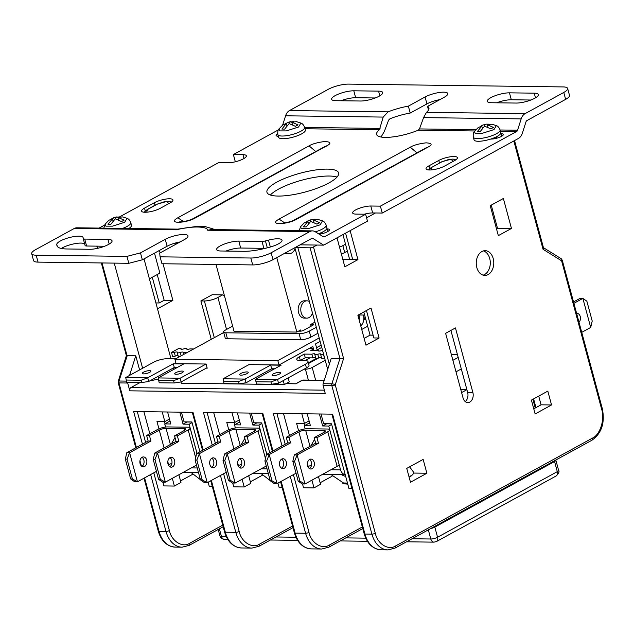 <?xml version="1.0" encoding="UTF-8"?>
<svg xmlns="http://www.w3.org/2000/svg" width="634" height="634" viewBox="0 0 634 634"><rect width="100%" height="100%" fill="white"/><g stroke="black" fill="none" stroke-linecap="round" stroke-linejoin="round"><path stroke-width="0.95" d="M318.474 233.764A13.853 3.638 -15.1 0 0 326.74 228.906A13.853 3.638 -15.1 0 0 326.946 227.883L326.217 225.205C325.226 222.772 323.974 221.321 322.468 220.854L320.138 224.832L307.902 228.723L301.364 228.723L300.516 226.782L304.32 222.827L307.91 221.345L308.481 223.485M428.529 110.007L427.554 106.385A28.704 7.529 164.9 0 1 428.917 107.962A28.704 7.529 164.9 0 1 426.468 112.353L423.567 117.607L521.172 118.891L517.574 130.216L500.099 129.986C499.093 127.521 497.841 126.071 496.343 125.603L494.013 129.582L481.769 133.473L475.238 133.473L474.391 131.531L478.194 127.577L481.777 126.095L482.347 128.234M304.645 127.394A13.853 3.638 164.9 0 1 301.039 131.135A13.853 3.638 164.9 0 1 282.082 136.033A13.853 3.638 164.9 0 1 277.89 134.614L278.611 137.293A13.853 3.638 -15.1 0 0 282.804 138.719A13.853 3.638 -15.1 0 0 297.742 135.636A13.853 3.638 -15.1 0 0 305.366 130.073L304.645 127.394C303.646 124.961 302.394 123.511 300.896 123.044L298.566 127.022L286.322 130.913L279.792 130.913L278.944 128.971L282.748 125.017L286.33 123.535L286.909 125.675M128.876 228.486A13.853 3.638 -15.1 0 0 131.5 225.324L130.778 222.645C129.78 220.212 128.528 218.762 127.022 218.294L124.692 222.265L112.456 226.164L105.918 226.164L105.07 224.214L108.874 220.267L112.464 218.778L113.034 220.925M476.816 267.54A12.371 8.773 -89.2 0 1 485.176 250.676A12.371 8.773 -89.2 0 1 493.212 258.553A12.371 8.773 -89.2 0 1 484.851 275.418A12.371 8.773 -89.2 0 1 476.816 267.54M483.108 275.148A12.371 8.773 90.8 0 0 489.725 258.513A12.371 8.773 90.8 0 0 483.425 250.906M439.465 162.962L438.783 160.45A11.135 2.916 164.9 0 1 454.023 156.511A11.135 2.916 164.9 0 1 457.391 157.652A11.135 2.916 164.9 0 1 454.491 160.656L444.648 166.045A11.135 2.916 164.9 0 1 433.18 169.69A11.135 2.916 164.9 0 1 426.048 168.842A11.135 2.916 164.9 0 1 428.941 165.839L429.67 168.533M155.021 205.234L154.347 202.729A11.135 2.916 164.9 0 1 169.579 198.783A11.135 2.916 164.9 0 1 172.947 199.924A11.135 2.916 164.9 0 1 170.055 202.928L160.212 208.324A11.135 2.916 164.9 0 1 148.744 211.962A11.135 2.916 164.9 0 1 141.604 211.122A11.135 2.916 164.9 0 1 144.504 208.118L145.234 210.805M423.567 117.607L419.494 128.932L418.178 130.239A28.704 7.529 164.9 0 1 385.282 137.388A28.704 7.529 164.9 0 1 376.596 134.448A28.704 7.529 164.9 0 1 379.425 129.732L383.198 117.084L388.119 111.853A28.704 7.529 164.9 0 1 408.359 106.14L410.222 113.05A28.704 7.529 -15.1 0 0 389.981 118.764L388.634 120.072L384.363 131.389L381.296 136.643A28.704 7.529 -15.1 0 0 380.868 136.999M327.382 169.112A37.113 9.732 -15.1 0 0 287.361 177.362A37.113 9.732 -15.1 0 0 266.946 192.26A37.113 9.732 -15.1 0 0 278.175 196.065A37.113 9.732 -15.1 0 0 318.189 187.815A37.113 9.732 -15.1 0 0 338.611 172.923A37.113 9.732 -15.1 0 0 327.382 169.112M337.034 177.06A37.113 9.732 -15.1 0 0 329.252 176.03A37.113 9.732 -15.1 0 0 270.393 195.034M473.336 137.174L474.058 139.852A13.853 3.638 -15.1 0 0 478.25 141.279A13.853 3.638 -15.1 0 0 490.764 139.052A13.853 3.638 -15.1 0 0 500.606 133.655A13.853 3.638 -15.1 0 0 500.812 132.633L500.091 129.954A13.853 3.638 164.9 0 1 496.485 133.695A13.853 3.638 164.9 0 1 477.529 138.592A13.853 3.638 164.9 0 1 473.336 137.174C473.004 134.448 473.352 132.569 474.391 131.531M269.291 247.3A13.607 3.566 -15.1 0 0 282.027 240.175A13.607 3.566 -15.1 0 0 277.906 238.772A13.607 3.566 -15.1 0 0 268.483 240.135L265.44 240.92A4.945 1.3 164.9 0 1 262.016 241.411L238.804 241.11A13.607 3.566 -15.1 0 0 224.135 244.138A13.607 3.566 -15.1 0 0 216.646 249.598A13.607 3.566 -15.1 0 0 220.759 250.993L243.971 251.302A32.168 8.432 -15.1 0 0 266.256 248.084L269.291 247.3M84.687 244.027A13.607 3.566 -15.1 0 0 80.843 243.084A13.607 3.566 -15.1 0 0 61.284 248.449M83.117 237.702A13.607 3.566 -15.1 0 0 83.094 237.568A13.607 3.566 -15.1 0 0 78.973 236.165A13.607 3.566 -15.1 0 0 64.533 239.105A13.607 3.566 -15.1 0 0 56.783 244.518L56.878 245.342A32.168 8.432 -15.1 0 0 56.941 245.675A32.168 8.432 -15.1 0 0 66.673 248.972L89.885 249.281A13.607 3.566 -15.1 0 0 104.555 246.254A13.607 3.566 -15.1 0 0 112.044 240.793A13.607 3.566 -15.1 0 0 107.923 239.398L84.718 239.089A4.945 1.3 164.9 0 1 83.22 238.582A4.945 1.3 164.9 0 1 83.212 238.535L83.117 237.702M246.888 371.92A4.454 1.165 -15.1 0 0 242.085 372.911A4.454 1.165 -15.1 0 0 239.636 374.702A4.454 1.165 -15.1 0 0 240.983 375.162A4.454 1.165 -15.1 0 0 245.786 374.171A4.454 1.165 -15.1 0 0 248.235 372.38A4.454 1.165 -15.1 0 0 246.888 371.92M279.34 372.348A4.454 1.165 -15.1 0 0 274.538 373.339A4.454 1.165 -15.1 0 0 272.089 375.13A4.454 1.165 -15.1 0 0 273.436 375.582A4.454 1.165 -15.1 0 0 278.239 374.591A4.454 1.165 -15.1 0 0 280.688 372.808A4.454 1.165 -15.1 0 0 279.34 372.348M315.605 357.497A2.473 0.65 -15.1 0 0 315.161 357.449A2.473 0.65 -15.1 0 0 312.831 357.877L305.271 357.782L304.272 354.089L299.351 356.784A9.898 2.599 -15.1 0 0 296.775 359.454A9.898 2.599 -15.1 0 0 299.771 360.469L305.009 360.54A9.898 2.599 164.9 0 1 308.005 361.554A9.898 2.599 164.9 0 1 305.429 364.225L277.541 379.504L278.54 383.19L306.42 367.918A9.898 2.599 -15.1 0 0 308.996 365.247L308.005 361.554M321.501 357.56A2.473 0.65 -15.1 0 0 321.097 357.528A2.473 0.65 -15.1 0 0 318.759 357.956L317.769 354.263A2.338 0.61 164.9 0 1 314.789 354.454A2.338 0.61 164.9 0 1 314.86 354.232A2.473 0.65 -15.1 0 0 314.916 354.01A2.473 0.65 -15.1 0 0 314.171 353.756A2.473 0.65 -15.1 0 0 311.841 354.192L312.831 357.877M320.685 354.564L321.684 358.25A2.068 0.539 -15.1 0 0 324.465 358.028L323.467 354.343A2.068 0.539 164.9 0 1 320.685 354.564A2.068 0.539 164.9 0 1 320.788 354.311A2.473 0.65 -15.1 0 0 320.852 354.089A2.473 0.65 -15.1 0 0 320.099 353.835A2.473 0.65 -15.1 0 0 317.769 354.263M313.418 348.684L312.816 346.473L309.21 348.446L312.697 348.494A2.473 0.65 164.9 0 1 313.45 348.748A2.473 0.65 164.9 0 1 312.808 349.421L310.834 350.499L318.403 350.594A2.473 0.65 -15.1 0 0 318.339 350.808A2.473 0.65 -15.1 0 0 321.422 350.634A2.338 0.61 164.9 0 1 322.54 350.333M181.966 371.072A4.454 1.165 -15.1 0 0 177.163 372.063A4.454 1.165 -15.1 0 0 174.715 373.854A4.454 1.165 -15.1 0 0 176.062 374.306A4.454 1.165 -15.1 0 0 180.864 373.315A4.454 1.165 -15.1 0 0 183.313 371.532A4.454 1.165 -15.1 0 0 181.966 371.072M149.513 370.644A4.454 1.165 -15.1 0 0 144.71 371.635A4.454 1.165 -15.1 0 0 142.262 373.426A4.454 1.165 -15.1 0 0 143.609 373.886A4.454 1.165 -15.1 0 0 148.411 372.895A4.454 1.165 -15.1 0 0 150.86 371.104A4.454 1.165 -15.1 0 0 149.513 370.644M178.099 355.69A2.473 0.65 -15.1 0 0 175.301 356.086L174.318 352.393A2.068 0.539 164.9 0 1 172.163 352.821A2.068 0.539 164.9 0 1 171.545 352.607A2.068 0.539 164.9 0 1 171.648 352.353L178.209 348.755A2.068 0.539 164.9 0 1 180.991 348.541A2.068 0.539 164.9 0 1 180.888 348.795A2.473 0.65 -15.1 0 0 180.833 349.009A2.473 0.65 -15.1 0 0 181.578 349.263A2.473 0.65 -15.1 0 0 183.915 348.835A2.338 0.61 164.9 0 1 186.895 348.645A2.338 0.61 164.9 0 1 186.824 348.874A2.473 0.65 -15.1 0 0 186.768 349.088A2.473 0.65 -15.1 0 0 187.513 349.342A2.473 0.65 -15.1 0 0 189.843 348.914L193.679 348.962M171.545 352.607L172.535 356.292A2.068 0.539 -15.1 0 0 173.161 356.506A2.068 0.539 -15.1 0 0 175.293 356.086M181.165 355.817L180.262 352.464A2.338 0.61 164.9 0 1 177.988 352.892A2.338 0.61 164.9 0 1 177.274 352.655L178.273 356.348A2.338 0.61 -15.1 0 0 178.978 356.585A2.338 0.61 -15.1 0 0 179.921 356.498M177.274 352.655A2.338 0.61 164.9 0 1 177.354 352.425A2.473 0.65 -15.1 0 0 177.409 352.211A2.473 0.65 -15.1 0 0 174.318 352.393M284.935 253.14A8.662 6.142 90.8 0 0 286.766 253.568L289.381 253.6A8.662 6.142 90.8 0 0 295.072 248.504M286.314 252.387A8.662 6.142 90.8 0 0 289.381 253.6M576.615 313.394A4.945 3.511 -89.2 0 1 577.011 313.362A4.945 3.511 -89.2 0 1 580.229 316.517A4.945 3.511 -89.2 0 1 579.016 322.286M279.689 465.491A4.945 3.511 -89.2 0 1 283.033 458.747A4.945 3.511 -89.2 0 1 286.251 461.901A4.945 3.511 -89.2 0 1 282.907 468.645A4.945 3.511 -89.2 0 1 279.689 465.491M281.639 459.135A4.945 3.511 -89.2 0 1 283.461 461.861A4.945 3.511 -89.2 0 1 281.52 468.217M307.609 465.855A4.945 3.511 -89.2 0 1 310.961 459.111A4.945 3.511 -89.2 0 1 314.171 462.265A4.945 3.511 -89.2 0 1 310.826 469.009A4.945 3.511 -89.2 0 1 307.609 465.855M309.558 459.507A4.945 3.511 -89.2 0 1 311.381 462.226A4.945 3.511 -89.2 0 1 309.44 468.581M312.483 313.053A8.662 6.142 -89.2 0 1 306.801 318.149L304.185 318.117A8.662 6.142 -89.2 0 1 298.559 312.602A8.662 6.142 -89.2 0 1 304.407 300.793L307.03 300.833A8.662 6.142 -89.2 0 1 309.376 301.522M306.801 318.149A8.662 6.142 -89.2 0 1 301.174 312.633A8.662 6.142 -89.2 0 1 307.03 300.833M140.09 463.66A4.945 3.511 -89.2 0 1 143.435 456.916A4.945 3.511 -89.2 0 1 146.652 460.07A4.945 3.511 -89.2 0 1 143.3 466.814A4.945 3.511 -89.2 0 1 140.09 463.66M142.032 457.312A4.945 3.511 -89.2 0 1 143.855 460.03A4.945 3.511 -89.2 0 1 141.913 466.386M168.01 464.033A4.945 3.511 -89.2 0 1 171.354 457.28A4.945 3.511 -89.2 0 1 174.572 460.435A4.945 3.511 -89.2 0 1 171.228 467.179A4.945 3.511 -89.2 0 1 168.01 464.033M169.952 457.677A4.945 3.511 -89.2 0 1 171.774 460.395A4.945 3.511 -89.2 0 1 169.833 466.751M209.886 464.579A4.945 3.511 -89.2 0 1 213.238 457.835A4.945 3.511 -89.2 0 1 216.448 460.981A4.945 3.511 -89.2 0 1 213.103 467.734A4.945 3.511 -89.2 0 1 209.886 464.579M211.835 458.224A4.945 3.511 -89.2 0 1 213.658 460.95A4.945 3.511 -89.2 0 1 211.716 467.306M237.813 464.944A4.945 3.511 -89.2 0 1 241.158 458.2A4.945 3.511 -89.2 0 1 244.367 461.354A4.945 3.511 -89.2 0 1 241.023 468.098A4.945 3.511 -89.2 0 1 237.813 464.944M239.755 458.588A4.945 3.511 -89.2 0 1 241.578 461.314A4.945 3.511 -89.2 0 1 239.636 467.67M325.234 360.31L312.197 367.458A4.945 1.3 164.9 0 1 305.429 369.21L304.098 369.186M496.493 228.819L497.492 228.272L491.247 205.123M224.507 295.991L222.677 294.858L217.922 297.457A9.898 2.599 164.9 0 1 204.386 300.96L214.284 337.668M211.257 339.333L200.891 300.92L204.386 300.96M114.255 263.118L142.618 368.259M150.036 380.765A18.6 4.874 -15.1 0 0 158.334 378.926M329.347 364.273L297.877 247.656A18.6 4.874 164.9 0 1 295.824 247.181M316.429 358.384L308.346 362.814M308.528 363.496L318.458 358.051M233.891 448.856L229.08 431.041L219.237 436.438L216.448 436.398L227.273 430.47A7.426 1.95 164.9 0 1 237.433 427.839L257.673 428.109A7.426 1.95 164.9 0 1 259.916 428.869A7.426 1.95 164.9 0 1 257.99 430.866L247.157 436.802L248.655 442.334L227.329 454.015L224.769 460.419L223.025 460.395L228.375 480.215L232.377 483.029L235.166 483.06L230.118 480.239L228.375 480.215M224.769 460.419L230.118 480.239M266.28 466.022L235.166 483.06L227.329 454.015L224.539 453.976L223.025 460.395M219.237 436.438L220.735 441.969L199.409 453.651L196.619 453.611L195.106 460.03L196.849 460.046L202.198 479.875L200.455 479.851L204.457 482.656L207.247 482.696L202.198 479.875M226.235 472.29L207.247 482.696L199.409 453.651L196.849 460.046M195.106 460.03L200.455 479.851M164.087 447.945L159.277 430.129L149.442 435.518L146.644 435.487L157.47 429.551A7.426 1.95 164.9 0 1 167.63 426.928L187.87 427.189A7.426 1.95 164.9 0 1 190.113 427.95A7.426 1.95 164.9 0 1 188.187 429.955L177.362 435.883L178.851 441.423L157.525 453.104L154.965 459.499L153.222 459.476L158.571 479.304L162.573 482.109L165.363 482.149L160.315 479.328L158.571 479.304M154.965 459.499L160.315 479.328M196.477 465.102L165.363 482.149L157.525 453.104L154.736 453.064L153.222 459.476M149.442 435.518L150.932 441.05L129.605 452.731L126.816 452.7L125.302 459.111L127.046 459.135L132.395 478.963L130.652 478.939L134.654 481.745L137.443 481.785L132.395 478.963M156.432 471.379L137.443 481.785L129.605 452.731L127.046 459.135M125.302 459.111L130.652 478.939M248.655 442.334L245.865 442.294L224.539 453.976M229.08 431.041A4.945 1.3 164.9 0 1 235.856 429.289L254.004 429.527A4.945 1.3 164.9 0 1 255.502 430.034A4.945 1.3 164.9 0 1 254.21 431.374L244.367 436.763L245.865 442.294M244.811 438.411L241.086 444.909M241.681 464.389A4.945 1.3 -15.1 0 0 238.416 465.625L238.107 465.792M220.735 441.969L217.938 441.93L196.619 453.611M178.851 441.423L176.062 441.383L154.736 453.064M159.277 430.129A4.945 1.3 164.9 0 1 166.053 428.378L184.201 428.616A4.945 1.3 164.9 0 1 185.699 429.123A4.945 1.3 164.9 0 1 184.407 430.454L174.564 435.851L176.062 441.383M175.008 437.5L171.283 443.998M171.877 463.47A4.945 1.3 -15.1 0 0 168.612 464.706L168.303 464.873M150.932 441.05L148.142 441.018L126.816 452.7M112.464 218.778L108.01 224.309L110.799 224.341L115.253 218.833L121.53 221.567L124.153 220.133L117.924 217.383L122.624 216.923L127.022 218.294M286.33 123.535L281.876 129.059L284.674 129.09L289.128 123.582L295.396 126.317L298.02 124.882L291.791 122.132L296.498 121.673L300.896 123.044M481.777 126.095L477.323 131.618L480.12 131.658L484.574 126.142L490.843 128.884L493.466 127.442L487.237 124.692L491.944 124.232L496.343 125.603M307.91 221.345L303.456 226.869L306.246 226.901L310.7 221.393L316.968 224.127L319.599 222.692L313.37 219.943L318.07 219.483L322.468 220.854M303.694 449.768L298.883 431.96L289.041 437.349L286.251 437.309L297.077 431.382A7.426 1.95 164.9 0 1 307.228 428.758L327.477 429.02A7.426 1.95 164.9 0 1 329.72 429.781A7.426 1.95 164.9 0 1 327.786 431.786L316.96 437.714L318.458 443.245L297.132 454.927L294.572 461.33L292.829 461.306L298.178 481.135L302.18 483.94L304.97 483.98L299.922 481.158L298.178 481.135M294.572 461.33L299.922 481.158M329.72 429.781L339.047 464.365A7.426 1.95 164.9 0 1 337.122 466.362L304.97 483.98L297.132 454.927L294.342 454.895L292.829 461.306M289.041 437.349L290.538 442.881L269.212 454.562L266.423 454.53L264.909 460.942L266.652 460.966L272.002 480.794L270.258 480.77L274.26 483.576L277.05 483.607L272.002 480.794M296.038 473.21L277.05 483.607L269.212 454.562L266.652 460.966M264.909 460.942L270.258 480.77M573.524 301.95L580.078 298.36L582.868 298.4L590.706 327.445L592.219 321.034L586.87 301.205L582.868 298.4L573.897 303.314M300.809 331.154L300.778 329.902L298.479 331.162L300.223 331.186A2.473 0.65 -15.1 0 0 303.607 330.314L312.8 325.282A2.473 0.65 -15.1 0 0 313.442 324.608A2.473 0.65 -15.1 0 0 312.689 324.354L310.62 324.513L311.08 326.217M247.157 436.802L244.367 436.763M216.448 436.398L217.938 441.93M177.362 435.883L174.564 435.851M146.644 435.487L148.142 441.018M314.004 222.391L313.347 219.943M315.28 219.443L312.451 219.404L308.948 220.299L312.451 219.404M310.557 219.903L310.969 221.432M118.558 219.832L117.9 217.383M119.842 216.883L115.126 217.335L115.523 218.873M292.433 124.581L291.767 122.132M293.708 121.633L289.001 122.085L289.389 123.622M487.879 127.141L487.213 124.692M489.155 124.193L486.326 124.161L482.815 125.049L486.326 124.161M484.424 124.652L484.836 126.19M318.458 443.245L315.661 443.214L294.342 454.895M298.883 431.96A4.945 1.3 164.9 0 1 305.651 430.209L323.8 430.446A4.945 1.3 164.9 0 1 325.297 430.954A4.945 1.3 164.9 0 1 324.014 432.285L314.171 437.682L315.661 443.214M314.615 439.322L310.89 445.829M311.484 465.301A4.945 1.3 -15.1 0 0 308.211 466.537L307.91 466.703M290.538 442.881L287.741 442.849L266.423 454.53M237.401 412.916L240.635 424.899L234.525 424.82L238.463 422.656L240.04 422.68M249.614 413.075L252.847 425.057L256.786 422.902L261.707 422.965M252.847 425.057L258.957 425.137L266.827 454.301M261.866 423.544L258.957 425.137M167.598 411.997L170.831 423.98L164.721 423.9L168.66 421.745L170.237 421.769M179.818 412.163L183.052 424.138L186.982 421.982L191.904 422.046M183.052 424.138L189.154 424.225L197.023 453.389M192.062 422.632L189.154 424.225M174.207 382.976L181.165 381.914L207.08 367.72L206.082 364.027L180.167 378.229L173.581 380.669L174.207 382.976L159.197 382.777L158.183 377.935L183.773 363.924L173.296 363.781L147.714 377.801L141.128 380.241L141.747 382.548L148.705 381.486L174.295 367.474L173.296 363.781M141.747 382.548L126.745 382.35L125.722 377.515L153.61 362.236A9.898 2.599 164.9 0 1 167.146 358.733L172.385 358.804A9.898 2.599 -15.1 0 0 176.395 358.432M276.757 257.626L296.839 332.065L234.017 331.241L215.996 264.449M296.839 332.065L298.479 331.162M310.945 324.339L314.939 322.151M306.65 221.623L308.948 220.299M111.204 219.063L115.126 217.335M285.07 123.812L289.001 122.085M480.517 126.38L482.815 125.049M316.96 437.714L314.171 437.682M286.251 437.309L287.741 442.849M590.706 327.445L581.735 332.359M345.514 244.161L342.851 245.62A9.898 2.599 164.9 0 1 339.507 247.102M347.377 251.08L344.714 252.538A9.898 2.599 164.9 0 1 341.369 254.02M234.525 424.82L235.38 427.974M278.009 483.385L277.454 483.393M164.721 423.9L165.577 427.062M208.206 482.466L207.651 482.474M233.558 329.545A2.473 0.65 -15.1 0 0 233.161 330.06A2.473 0.65 -15.1 0 0 233.772 330.314M270.956 381.945L255.954 381.747L255.557 379.211L277.541 379.504L270.956 381.945L271.582 384.252L278.54 383.19M271.582 384.252L256.572 384.053L255.954 381.747M238.503 381.517L223.493 381.319L223.097 378.791L245.081 379.077L238.503 381.517L239.121 383.824L246.079 382.762L271.669 368.75L270.67 365.057L245.081 379.077L246.079 382.762M239.121 383.824L224.119 383.625L223.493 381.319M158.183 377.935L180.167 378.229L181.165 381.914M173.581 380.669L158.579 380.471M125.722 377.515L147.714 377.801L148.705 381.486M141.128 380.241L126.118 380.043M177.219 367.506L174.295 367.474M307.205 413.828L310.438 425.81L304.328 425.731L308.267 423.575L309.836 423.591M319.417 413.986L322.651 425.969L326.589 423.813L331.511 423.877M322.651 425.969L328.761 426.048L340.577 469.849L330.98 469.731M331.661 424.463L328.761 426.048M347.638 483.663L346.196 483.037L342.011 482.981L347.812 484.297M308.465 363.274L317.61 358.265M458.192 357.41L452.89 360.31M461.298 368.933L456.004 371.833M466.901 389.68L461.6 392.581M451.329 354.525L457.431 354.604M232.638 326.122L225.514 330.021A7.426 1.95 164.9 0 0 223.588 332.026L225.205 338.017A7.426 1.95 -15.1 0 0 227.447 338.786L300.738 339.745A7.426 1.95 -15.1 0 0 310.898 337.114L317.935 333.262M227.447 338.786L225.831 332.787A7.426 1.95 164.9 0 1 223.588 332.026M225.831 332.787L299.121 333.746L300.738 339.745M316.318 327.263L309.281 331.122A7.426 1.95 164.9 0 1 299.121 333.746M314.789 354.454L315.78 358.147A2.338 0.61 -15.1 0 0 318.759 357.956M299.351 356.784L300.35 360.477A9.898 2.599 -15.1 0 0 300.342 360.477L305.271 357.782M274.593 368.782L271.669 368.75M187.117 352.552L183.281 352.504L183.789 354.382M183.281 352.504A2.473 0.65 -15.1 0 0 183.345 352.29A2.473 0.65 -15.1 0 0 180.262 352.464M207.08 367.72L207.207 368.18L206.264 368.164M177.853 229.128L176.418 229.817L177.813 229.128L76.873 227.804A9.898 7.014 90.8 0 0 74.249 228.478L35.567 249.669A14.844 3.891 164.9 0 0 31.7 253.679A14.844 3.891 164.9 0 0 36.193 255.201L126.935 256.39L128.797 263.308L38.056 262.119A14.844 3.891 164.9 0 1 33.562 260.59L31.7 253.679M74.249 228.478L176.418 229.817C191.254 225.926 207.405 226.132 207.667 230.229L309.836 231.568A9.898 7.014 -89.2 0 1 312.451 230.887L211.471 229.563L207.667 230.229L212.469 229.579M322.666 474.28L345.189 474.573A7.426 5.262 -89.2 0 1 340.577 469.849M304.328 425.731L305.184 428.893M466.886 389.648L460.783 389.569M311.841 354.192L304.272 354.089M255.557 379.211L281.139 365.192L270.67 365.057M223.097 378.791L249.011 364.59L279.031 364.986L309.21 348.446M206.082 364.027L176.07 363.639L174.889 359.256L223.715 332.509M288.169 377.919L289.239 381.882L284.317 384.576L181.356 383.229L181.007 381.937M316.54 347.709L321.153 345.181M359.185 320.019A8.908 6.316 90.8 0 0 358.915 314.971L358.844 314.702M517.574 130.216A2.473 1.751 -89.2 0 1 516.599 131.523L380.384 206.145L382.247 213.064L518.461 138.442A9.898 7.014 90.8 0 0 522.376 133.203L525.974 121.871A2.473 1.751 -89.2 0 1 526.949 120.563L565.639 99.372A14.844 3.891 164.9 0 0 569.498 95.362L567.636 88.451A14.844 3.891 164.9 0 1 563.769 92.453L525.087 113.645L426.468 112.353M567.636 88.451A14.844 3.891 164.9 0 0 563.143 86.921L348.502 84.108A14.844 3.891 164.9 0 0 328.19 89.362L289.5 110.562A9.898 7.014 90.8 0 0 285.593 115.8L282.637 125.096M427.554 106.385L444.26 97.232A13.607 3.566 -15.1 0 0 447.802 93.563A13.607 3.566 -15.1 0 0 439.077 92.532A13.607 3.566 -15.1 0 0 425.065 96.986L408.359 106.14M439.917 99.617A13.607 3.566 -15.1 0 0 426.928 103.897L410.222 113.05M378.569 91.13L353.796 90.805A13.607 3.566 -15.1 0 0 339.119 93.832A13.607 3.566 -15.1 0 0 331.63 99.292A13.607 3.566 -15.1 0 0 335.751 100.687L360.532 101.012A13.607 3.566 -15.1 0 0 375.201 97.993A13.607 3.566 -15.1 0 0 382.69 92.524A13.607 3.566 -15.1 0 0 378.569 91.13L379.837 95.805M375.233 97.977L355.658 97.723A13.607 3.566 -15.1 0 0 340.957 100.758M530.896 100.021L511.321 99.76A13.607 3.566 -15.1 0 0 496.612 102.795M509.451 92.841A13.607 3.566 -15.1 0 0 494.782 95.869A13.607 3.566 -15.1 0 0 487.292 101.329A13.607 3.566 -15.1 0 0 491.405 102.732L516.187 103.057A13.607 3.566 -15.1 0 0 530.864 100.029A13.607 3.566 -15.1 0 0 538.353 94.569A13.607 3.566 -15.1 0 0 534.232 93.166L509.451 92.841L511.321 99.76M521.172 118.891A9.898 7.014 -89.2 0 1 525.087 113.645M312.451 230.887A9.898 7.014 -89.2 0 1 315.201 231.727L323.197 236.696A2.473 1.751 -89.2 0 0 323.887 236.91A2.473 1.751 -89.2 0 0 324.545 236.736L323.237 236.72M309.836 231.568L271.146 252.76A14.844 3.891 164.9 0 1 250.834 258.014L160.093 256.825L161.955 263.736L252.697 264.925A14.844 3.891 164.9 0 0 273.008 259.671L312.38 238.107L323.689 245.144L300.104 244.835M160.093 256.825L159.673 253.14L184.439 239.573A13.607 3.566 -15.1 0 0 187.981 235.896A13.607 3.566 -15.1 0 0 179.256 234.865A13.607 3.566 -15.1 0 0 165.244 239.319L140.479 252.887L142.341 259.805L128.797 263.308M180.096 241.95A13.607 3.566 -15.1 0 0 167.107 246.238L142.341 259.805M140.479 252.887L126.935 256.39M104.586 246.246L86.581 246.008A4.945 1.3 164.9 0 1 85.091 245.501A4.945 1.3 164.9 0 1 85.075 245.445L83.236 238.63M266.462 248.037A4.945 1.3 164.9 0 1 263.879 248.33L240.674 248.029A13.607 3.566 -15.1 0 0 225.966 251.064M234.905 424.614L234.342 422.521M242.117 479.256L244.201 486.967L250.755 483.377L248.679 475.659M262.302 475.294L250.343 481.84M172.313 478.337L174.398 486.056L180.959 482.458L178.875 474.747M165.102 423.694L164.539 421.602M192.498 474.375L180.539 480.929M304.708 425.525L304.138 423.433M311.92 480.168L313.996 487.887L320.558 484.289L318.482 476.578M332.105 476.205L320.146 482.751M200.891 300.92L212.208 294.715L222.677 294.858M149.402 278.849L159.879 273.111L154.49 253.148M152.303 277.264L159.237 302.965L164.158 300.27L157.224 274.562M174.889 359.256L277.843 360.603L279.031 364.986M319.203 337.946L277.843 360.603M271.178 369.02L274.102 369.051M283.247 380.614L284.317 384.576M365.818 319.425L364.637 319.409L363.448 315.035A8.908 6.316 -89.2 0 1 360.762 325.892M321.755 347.4L317.143 349.928L315.518 343.937L320.138 341.409M359.05 319.528A2.473 1.751 90.8 0 0 359.185 317.365L358.519 314.884M305.009 360.54L309.939 357.838M361.729 329.466L367.657 326.225M438.783 160.45L428.941 165.839M154.347 202.729L144.504 208.118M327.897 231.465L327.215 228.914L326.74 228.906M278.405 129.875L233.375 154.537L242.973 154.664A11.135 2.916 164.9 0 1 246.341 155.805A11.135 2.916 164.9 0 1 240.215 160.275A11.135 2.916 164.9 0 1 228.208 162.748L218.611 162.621L119.628 216.852M104.531 225.118L99.102 228.097M278.334 136.262A7.426 1.95 164.9 0 1 276.099 135.502A7.426 1.95 164.9 0 1 277.708 133.687M490.764 139.052L491.239 139.052A7.426 1.95 164.9 0 0 499.243 137.404A7.426 1.95 164.9 0 0 503.325 134.424A7.426 1.95 164.9 0 0 501.082 133.663L500.606 133.655M323.689 245.144L367.482 221.147L365.62 214.237L356.023 214.11A11.135 2.916 164.9 0 1 352.655 212.969A11.135 2.916 164.9 0 1 358.781 208.499A11.135 2.916 164.9 0 1 370.787 206.018L380.384 206.145M365.62 214.237L324.545 236.736M327.215 228.914A7.426 1.95 164.9 0 1 329.458 229.674A7.426 1.95 164.9 0 1 319.179 234.2M269.735 452.716L261.683 422.878L253.83 422.775L251.215 413.099M282.13 487.467L279.103 487.427L277.938 483.124M232.02 412.845L234.635 422.521L226.782 422.418L228.763 429.757M239.303 419.962L234.635 422.521M238.432 465.61L238.788 466.909M244.201 486.967L233.724 486.833L232.702 483.029M162.217 411.926L164.832 421.61L169.5 419.05M164.832 421.61L156.978 421.507L158.96 428.846M168.636 464.698L168.985 465.99M199.932 451.796L191.88 421.959L184.026 421.856L181.419 412.179M212.327 486.547L209.299 486.508L208.134 482.212M126.404 381.113L119.01 381.018L127.212 355.714M136.381 447.453L118.962 382.912A2.473 1.751 90.8 0 1 119.01 381.018A2.473 0.689 -162.4 0 0 118.249 381.264L126.38 355.682L101.353 262.944M174.398 486.056L163.929 485.913L162.898 482.117M155.901 302.925L159.237 302.965M301.824 413.756L304.439 423.433L296.585 423.33L298.566 430.668M309.107 420.881L304.439 423.433M308.235 466.529L308.584 467.821M313.996 487.887L303.527 487.744L302.505 483.948M410.721 476.221L412.266 474.985A2.473 1.751 90.8 0 0 413.289 471.783L409.596 466.838M102.034 262.952L127.054 355.682L135.779 355.801L129.55 375.415M139.591 369.915L135.779 355.801M159.411 250.454L160.077 252.918M163.001 263.752L172.884 300.381L157.494 308.813M164.158 300.27L172.884 300.381M177.758 243.234L174.786 243.194M233.375 154.537L235.238 161.456L236.553 161.472M382.247 213.064L372.649 212.937A11.135 2.916 -15.1 0 0 364.304 214.221M329.347 545.05A2.473 1.617 -118.7 0 1 328.792 547.197L321.676 549.02A24.742 17.538 -89.2 0 1 305.596 533.265A2.473 0.65 -15.1 0 0 308.988 532.386C311.207 543.108 322.159 549.924 329.347 545.05L362.347 526.973M219.649 434.647L213.698 412.607M149.846 433.727L143.894 411.688M555.788 460.038A4.945 1.3 164.9 0 1 555.852 460.173A4.945 1.3 164.9 0 1 554.568 461.512L434.829 527.108A4.945 1.3 164.9 0 1 430.748 528.542M289.445 435.558L283.501 413.519M324.37 390.164L130.818 387.628L140.122 382.524M118.249 381.264L118.217 382.659A2.473 0.65 164.9 0 0 118.962 382.912L127.688 383.023A2.473 1.751 -89.2 0 1 127.585 382.365M127.688 383.023L129.796 390.829L325.242 393.389L323.134 385.583L331.859 385.702A2.473 1.751 -89.2 0 1 331.899 383.808A2.473 0.689 17.6 0 1 335.243 384.822A2.473 0.65 164.9 0 1 331.859 385.702L371.912 534.129L364.93 534.042A2.473 0.65 164.9 0 1 364.185 533.788L331.907 414.153M130.818 387.628A2.473 1.751 90.8 0 0 129.796 390.829M286.275 383.507L295.912 383.808L302.473 380.218A2.473 1.617 -118.7 0 0 301.911 380.352L303.131 380.043A2.473 1.751 90.8 0 0 302.473 380.218L324.188 380.495M323.174 383.689L331.225 358.361L339.951 358.472L331.899 383.808L323.174 383.689A2.473 1.751 90.8 0 0 323.134 385.583M272.953 450.948L262.785 413.249L203.451 412.472L212.239 445.052M203.157 450.029L192.982 412.33L133.647 411.553L142.444 444.141M351.933 488.378L348.898 488.339L331.487 423.789L323.633 423.686L321.018 414.01M316.921 245.057L313.481 246.943L343.596 358.551L335.243 384.822L375.296 533.257A2.473 0.65 164.9 0 1 371.912 534.129A24.742 17.538 90.8 0 0 387.992 549.892L381.01 549.797A24.742 17.538 90.8 0 1 364.93 534.042L332.588 414.161L273.254 413.384L282.043 445.964M410.792 475.793L411.49 475.801L409.096 477.109M313.481 246.943A2.473 0.65 164.9 0 1 310.097 247.815L297.877 247.656M533.765 408.819L541.071 404.817L538.726 396.099M465.245 401.584A7.426 5.262 90.8 0 0 467.638 392.414L450.909 330.425M342.986 259.995L343.985 259.441L352.71 259.56L345.585 233.146M379.1 338.009L365.976 345.197L357.885 315.225L371.009 308.037L379.1 338.009L373.862 337.938L366.468 310.525M364.13 338.374L370.058 335.132L363.813 311.983M349.659 259.52L342.931 234.604M370.058 335.132L373.117 335.172M375.479 212.976L366.595 217.842M352.71 259.56L357.948 259.623L344.825 266.811L337.011 237.845M350.134 230.657L357.948 259.623M343.596 358.551L339.951 358.472L310.097 247.815M375.296 533.257C377.523 543.98 388.476 550.795 395.656 545.914A2.473 1.617 61.3 0 1 395.101 548.061L591.934 440.234C601.682 433.307 605.137 422.759 602.3 408.589L562.247 260.154A2.473 0.65 164.9 0 1 561.605 260.82A2.473 1.601 -58.1 0 0 561.169 258.696L543.441 247.672M395.656 545.914L592.489 438.086C600.113 434.853 605.05 419.343 601.658 409.255A2.473 0.65 -15.1 0 0 602.3 408.589M601.658 409.255L561.605 260.82L543.053 249.289L543.512 247.918L514.546 140.59M426.88 473.241L410.483 482.228L406.751 468.399L423.147 459.412L426.88 473.241L413.376 473.067M541.071 404.817L551.54 404.952L535.144 413.939L531.411 400.102L547.816 391.123L551.54 404.952M472.869 392.486A7.426 5.262 -89.2 0 1 467.852 402.598A7.426 5.262 -89.2 0 1 463.026 397.875L445.615 333.326L455.45 327.929L472.869 392.486L467.638 392.414M498.332 235.642L490.24 205.678L503.364 198.482L511.456 228.454L498.332 235.642M497.492 228.272L511.456 228.454M341.1 474.525A22.586 14.986 21.5 0 0 345.696 476.459M326.217 225.205A13.853 3.638 164.9 0 1 322.611 228.937A13.853 3.638 164.9 0 1 315.415 231.854M130.778 222.645A13.853 3.638 164.9 0 1 127.172 226.378A13.853 3.638 164.9 0 1 122.624 228.398M321.573 232.504A8.662 2.274 164.9 0 1 318.918 234.033M495.439 137.253A8.662 2.274 164.9 0 1 492.246 139.028M312.197 367.458L315.637 380.21M305.429 369.21L308.37 380.115M217.922 297.457L226.552 329.458M254.004 429.527L254.456 431.231M240.199 445.401L235.856 429.289M238.416 465.625L237.607 462.63M184.201 428.616L184.66 430.312M170.395 444.482L166.053 428.378M168.612 464.706L167.804 461.718M257.99 430.866L265.464 458.58M188.187 429.955L195.66 457.669M323.8 430.446L324.259 432.142M310.002 446.312L305.651 430.209M308.211 466.537L307.403 463.549M312.919 325.21L312.689 324.354M327.786 431.786L337.122 466.362M344.714 252.538L342.851 245.62M267.049 468.891L261.184 468.811M197.245 467.971L191.381 467.9M56.878 245.342L57.052 245.992M57.298 246.42L56.783 244.518M267.302 247.815L265.44 240.92M270.338 247.022L268.483 240.135M214.07 229.603A40.37 10.588 -15.1 0 0 212.984 228.89L214.347 229.603M226.132 536.316L221.385 536.261A4.945 3.511 90.8 0 0 224.602 539.407C222.13 539.162 220.561 537.941 219.887 535.746A4.945 1.3 -15.1 0 0 221.385 536.261L219.38 528.827M171.378 202.111L168.636 201.366L164.428 201.707L156.764 204.283L166.37 201.557L168.985 203.514M146.692 212.2L147.492 209.537L144.061 212.224M309.281 331.122L310.898 337.114M313.101 350.523L312.808 349.421M306.42 367.918L305.429 364.225M388.119 111.853L289.5 110.562M285.593 115.8L383.198 117.084M563.769 92.453L565.639 99.372M426.928 103.897L425.065 96.986M353.796 90.805L355.658 97.723M534.232 93.166L535.492 97.842M273.008 259.671L271.146 252.76M250.834 258.014L252.697 264.925M167.107 246.238L165.244 239.319M38.056 262.119L36.193 255.201M109.191 244.074L107.923 239.398M86.581 246.008L84.718 239.089M240.674 248.029L238.804 241.11M262.016 241.411L263.879 248.33M305.009 128.757L379.425 129.732M380.075 128.417L304.653 127.426M500.456 131.317L516.599 131.523M418.178 130.239L474.787 130.976M475.888 129.669L419.494 128.932M177.837 217.755L176.046 218.896C168.882 223.921 186.547 223.081 195.288 217.985L328.293 144.956C331.249 142.983 330.084 141.834 324.806 141.509C317.579 142.428 312.324 143.878 309.059 145.868L177.837 217.755L183.511 221.575M325.408 146.248L193.584 218.389L195.288 217.985M324.806 146.502L326.51 146.097M315.692 151.494L309.059 145.868M279.047 219.079L277.256 220.22C270.092 225.244 287.757 224.412 296.498 219.309L429.511 146.288C432.459 144.314 431.302 143.165 426.016 142.84C418.789 143.752 413.542 145.21 410.269 147.191L279.047 219.079L284.721 222.899M426.627 147.579L294.794 219.713L296.498 219.309M426.024 147.833L427.72 147.421M416.903 152.826L410.269 147.191M428.33 529.865L430.795 539.003A4.945 3.511 90.8 0 0 434.005 542.149L406.553 541.793M434.829 527.108L437.563 537.252A4.945 1.3 -15.1 0 1 430.795 539.003L412.092 538.757M365.739 538.147L345.784 537.886M295.935 537.236L275.98 536.974M147.492 209.537L157.335 204.148M358.915 314.971L363.448 315.035M220.45 475.46L235.8 532.346A24.742 17.538 -89.2 0 0 251.88 548.101L258.989 546.278A2.473 1.617 61.3 0 0 259.544 544.13L292.543 526.054M150.646 474.549L165.997 531.435A24.742 17.538 -89.2 0 0 182.077 547.19L189.186 545.367A2.473 1.617 61.3 0 0 189.74 543.219L222.74 525.142M554.568 461.512L557.302 471.656A4.945 1.3 -15.1 0 0 558.594 470.317C559.616 471.45 558.816 473.329 556.192 475.952A4.945 3.241 -118.7 0 0 557.302 471.656L437.563 537.252A4.945 3.241 61.3 0 1 436.454 541.547L434.005 542.149M98.064 248.227L97.501 246.151M242.973 154.664L244.003 158.492M370.787 206.018L372.649 212.937M501.082 133.663L501.771 136.215M290.253 476.38L305.596 533.265L295.127 533.123A24.742 17.538 90.8 0 0 311.207 548.885C302.973 548.141 297.362 542.799 294.382 532.869L280.569 481.681M281.163 481.357L295.127 533.123A2.473 0.65 164.9 0 1 294.382 532.869M259.544 544.13C252.491 549.06 241.292 542.102 239.184 531.474L223.604 473.733M215.401 443.325L207.088 412.52M239.184 531.474A2.473 0.65 -15.1 0 1 235.8 532.346L225.324 532.211A24.742 17.538 90.8 0 0 241.403 547.966C233.169 547.221 227.558 541.888 224.579 531.958L210.765 480.77M211.36 480.445L225.324 532.211A2.473 0.65 164.9 0 1 224.579 531.958M189.74 543.219C182.687 548.148 171.489 541.182 169.381 530.555L153.8 472.821M145.598 442.405L137.285 411.601M169.381 530.555A2.473 0.65 -15.1 0 1 165.997 531.435L159.015 531.34A24.742 17.538 90.8 0 0 175.095 547.102C166.861 546.349 161.25 541.016 158.27 531.086A2.473 0.65 -15.1 0 0 159.015 531.34L144.584 477.87M308.988 532.386L293.407 474.652M285.197 444.236L276.892 413.431M532.893 399.293L535.247 408.011M285.958 383.681L295.912 383.808M431.128 169.928L431.936 167.257L442.231 161.63L450.814 159.277L453.421 161.242M441.771 161.868L431.936 167.257M141.374 465.966L139.963 460.728M592.489 438.086A2.473 1.617 61.3 0 1 591.934 440.234M543.053 249.289L513.833 140.978M323.055 233.415L322.666 231.973M496.921 138.164L496.533 136.73M173.827 369.368L173.447 367.934M170.974 358.781L144.021 258.886M327.699 369.456L294.85 247.712M266.787 454.324L259.916 428.869M196.984 453.413L190.113 427.95M113.502 217.739L117.013 216.844M287.368 122.489L290.879 121.593M252.863 473.368L268.317 473.566M260.962 473.471L272.652 482.45M183.067 472.449L198.513 472.655M191.167 472.56L202.848 481.539M181.181 349.223L180.991 348.541M187.07 349.294L186.895 348.645M105.07 224.214L103.794 228.153M278.944 128.971C277.906 130.01 277.557 131.888 277.89 134.614M300.516 226.782L299.24 230.713M313.45 348.748L313.933 350.539M177.782 229.136L197.364 226.322L205.305 226.631L212.984 228.89M83.22 238.582L85.091 245.501M193.584 218.389C189.083 221.012 180.476 222.193 179.707 221.821L180.769 222.249M294.794 219.713C290.293 222.336 281.686 223.525 280.917 223.144L281.979 223.58M219.887 535.746L218.199 529.477M367.411 541.278L340.236 540.921M297.615 540.366L270.433 540.01M227.812 539.455L224.602 539.407M330.766 474.391L345.118 484.075M258.989 546.278L292.971 527.662M189.186 545.367L223.176 526.751M97.422 248.369L96.82 246.143M156.764 204.283L146.929 209.672M328.792 547.197L362.775 528.574M556.192 475.952L436.454 541.547M555.852 460.173L558.594 470.317M301.911 380.352L295.919 383.633M324.251 380.321L303.131 380.043M455.814 159.839L453.072 159.086L448.872 159.427L441.209 162.003M431.366 167.392L428.505 169.944M118.217 382.659L135.787 447.778M143.997 478.194L158.27 531.086M321.676 549.02L311.207 548.885M272.366 451.273L262.104 413.241M251.88 548.101L241.403 547.966M202.563 450.354L192.3 412.322M182.077 547.19L175.095 547.102M533.606 398.897L535.96 407.614M381.01 549.797C372.776 549.052 367.165 543.718 364.185 533.788M562.247 260.154L561.169 258.696M387.992 549.892L395.101 548.061"/></g></svg>
